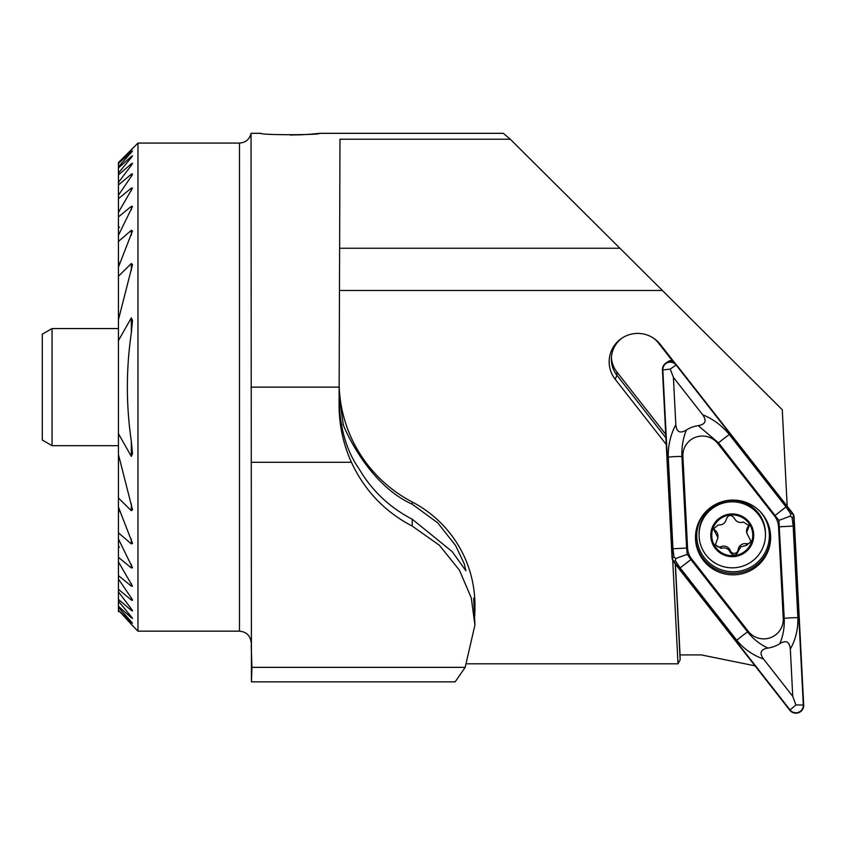 <?xml version="1.0" encoding="UTF-8"?>
<svg xmlns="http://www.w3.org/2000/svg" width="846" height="846" viewBox="0 0 846 846"><rect width="100%" height="100%" fill="white"/><g stroke="black" fill="none" stroke-linecap="round" stroke-linejoin="round"><path stroke-width="1.27" d="M455.148 681.855L251.431 681.855L251.928 667.357L465.173 667.357L455.148 681.855M251.199 642.886C250.501 635.769 246.598 631.867 239.481 631.169L239.481 143.08C245.7 142.636 249.549 139.379 251.04 133.319L251.431 681.855M755.013 665.823L701.345 654.92L680.057 654.92L680.142 659.827L678.006 663.803L466.833 663.803M251.199 645.244L251.928 667.357M474.881 615.285L473.665 598.133L474.934 625.035L465.173 667.357M251.04 387.13L339.151 387.13L339.087 404.769C339.077 424.84 343.18 444.023 351.418 462.307C364.584 490.564 384.856 511.819 412.235 526.085L439.338 545.215L459.463 570.204L471.275 597.9L474.934 625.035M474.934 612.007L474.934 605.133A117.139 116.494 180 0 0 412.235 501.985A136.661 135.91 0 0 1 339.14 385.3M343.37 424.354L343.275 424.755C340.145 417.29 363.791 482.516 412.235 504.216L437.731 522.849L455.582 545.501L464.306 563.891L465.892 570.775L452.176 551.603L412.235 519.222C389.636 507.441 372.007 490.807 359.37 469.329C346.522 451.14 339.754 427.865 339.087 399.524M343.275 424.755L339.119 395.294M339.5 290.474L662.365 290.474L782.264 409.718L787.192 506.257M672.718 560.38L678.006 663.803M675.404 363.717L660.25 344.354A28.563 28.404 180 0 0 621.895 338.167A28.563 28.404 180 0 0 615.179 379.262L666.246 444.478M675.245 563.954L680.142 659.827M675.415 564.176L680.057 654.92M339.637 248.248L619.907 248.248L662.365 290.474M339.151 387.13L339.976 139.23L510.286 139.23L619.907 248.248M251.04 133.319L260.959 133.319C259.14 135.159 321.3 135.17 319.534 133.319L503.328 133.319L510.286 139.23M319.534 133.319L311.243 134.144M310.704 134.186L301.684 134.757M301.261 134.778L290.273 135.022M239.481 631.169L137.961 631.169L137.961 143.08L239.481 143.08M118.44 163.405L118.44 162.612L131.331 149.837C132.811 148.388 132.811 148.452 131.331 149.996L118.44 163.405L131.331 151.868C132.811 150.567 132.811 150.757 131.331 152.449L118.44 166.831L118.44 167.973L131.331 156.478C132.822 155.326 132.822 155.664 131.331 157.504L118.44 173.07L118.44 174.879L131.331 163.838C132.822 162.844 132.822 163.341 131.331 165.351L118.44 182.387L118.44 184.936L131.331 174.234C132.822 173.419 132.822 174.096 131.331 176.285L118.44 195.225L118.44 198.662L131.331 188.129L132.494 188.055L118.44 212.367L118.44 216.925L131.331 206.329L132.505 206.53L118.44 235.262L118.44 241.438L131.331 230.345L132.505 230.884L118.44 267.135L118.44 276.251L131.331 263.497L132.505 264.587L118.44 319.746L118.44 340.568L131.331 317.863L132.494 320.581L131.331 332.933C126.043 369.057 126.043 405.192 131.331 441.326L132.494 453.678L131.331 456.385L118.44 433.681L118.44 454.503L132.505 509.673L131.331 510.751L118.44 497.998L118.44 507.114L132.505 543.375L131.331 543.904L118.44 532.821L118.44 538.997L132.505 567.729L131.331 567.92L118.44 557.324L118.44 561.881L132.494 586.193L131.331 586.119L118.44 575.587L118.44 579.024L131.331 597.963C132.822 600.142 132.822 600.829 131.331 600.015L118.44 589.313L118.44 591.862L131.331 608.898C132.822 610.897 132.822 611.404 131.331 610.41L118.44 599.37L118.44 601.178L131.331 616.745C132.811 618.585 132.811 618.923 131.331 617.77L118.44 606.275L118.44 607.417L131.331 621.799C132.811 623.491 132.811 623.692 131.331 622.381L118.44 610.315L131.331 624.253C132.811 625.807 132.811 625.86 131.331 624.411L137.961 631.169M131.331 621.799C132.811 623.491 132.811 623.692 131.331 622.381L131.331 621.799M131.331 624.253C132.811 625.807 132.811 625.86 131.331 624.411L131.331 624.253M131.331 149.837C132.811 148.388 132.811 148.452 131.331 149.996L131.331 149.837M131.331 151.868C132.811 150.567 132.811 150.757 131.331 152.449L131.331 151.868M131.331 156.478C132.822 155.326 132.822 155.664 131.331 157.504L131.331 156.478M131.331 165.351L131.331 163.838L132.494 163.341M131.331 176.285L131.331 174.234L132.494 173.938M132.494 600.311L131.331 600.015L131.331 597.963M132.494 610.918L131.331 610.41L131.331 608.898M131.331 616.745C132.811 618.585 132.811 618.923 131.331 617.77L131.331 616.745M118.44 610.844L118.44 611.647M118.44 607.417L118.44 610.315M118.44 163.934L118.44 166.831M118.44 507.114L118.44 513.575L119.096 508.922M118.44 538.997L118.44 547.743L119.519 546.854M118.44 601.178L118.44 606.275M119.096 265.327L118.44 260.674L118.44 267.135M118.44 167.973L118.44 173.07M119.519 227.394L118.44 226.517L118.44 235.262M118.44 276.251L118.44 319.746M118.44 454.503L118.44 497.998M118.44 340.568L118.44 433.681M118.44 174.879L118.44 182.387M118.44 216.925L118.44 226.517M118.44 547.743L118.44 557.324M118.44 591.862L118.44 599.37M118.44 184.936L118.44 195.225M118.44 579.024L118.44 589.313M118.44 198.662L118.44 212.367M118.44 561.881L118.44 575.587M118.44 241.438L118.44 260.674M118.44 513.575L118.44 532.821M673.754 362.532L658.516 343.074L660.25 344.354M611.415 357.551A26.353 26.215 180 0 0 616.924 372.039L665.739 434.368M665.908 437.847L616.924 375.286A26.353 26.215 0 0 1 622.519 337.766M652.911 337.766A26.353 26.215 0 0 1 658.516 343.074M52.061 445.694L52.061 328.555L42.3 334.191L42.3 440.057L52.061 445.694L118.44 445.694M703.417 560.433A37.584 37.372 180 0 0 770.653 537.464A37.584 37.372 180 0 0 733.07 500.092A37.584 37.372 180 0 0 703.417 560.433M687.576 548.071A19.521 19.416 180 0 0 691.668 559.016L748.35 631.391A19.521 19.416 180 0 0 783.248 618.479L778.563 526.857A19.521 19.416 180 0 0 774.471 515.923L717.799 443.537A19.521 19.416 180 0 0 682.891 456.459L687.576 548.071L686.603 548.06L687.259 554.32L690.896 559.555L691.668 559.016M672.031 557.567A7.804 7.762 180 0 0 673.67 561.945L789.741 710.175A7.804 7.762 180 0 0 803.7 705.004L794.108 517.371A7.804 7.762 180 0 0 792.469 512.993L676.398 364.763A7.804 7.762 180 0 0 662.439 369.935L672.031 557.567M674.569 363.071L671.555 361.083A2.379 2.369 180 0 0 668.922 361.083L665.908 363.071M673.976 561.702L790.048 709.931A7.424 7.381 180 0 0 803.309 705.025L793.717 517.392A7.424 7.381 180 0 0 792.163 513.236L676.091 365.007A7.424 7.381 180 0 0 662.83 369.914L672.422 557.546A7.424 7.381 180 0 0 673.976 561.702L675.298 560.581L675.869 558.445L674.093 557.355L672.951 548.758L668.266 457.136C667.991 445.588 670.508 434.759 675.817 424.671C676.536 432.031 680.047 433.829 686.339 430.043C683.008 438.387 681.538 447.196 681.918 456.449L682.891 456.459M702.656 414.741C713.083 419.013 721.976 425.612 729.347 434.537L786.019 506.913L790.841 514.157L790.27 516.102L792.046 517.371L793.188 526.064L797.873 617.686C798.148 629.191 795.631 639.65 790.323 649.041C789.604 641.67 786.093 639.883 779.801 643.669C783.132 635.991 784.602 627.552 784.221 618.373L778.891 520.417L718.561 442.881L698.225 425.644C705.49 424.396 706.97 420.758 702.656 414.741L673.405 377.369L670.244 369.089L676.091 365.007M673.405 377.369L675.817 424.671M763.483 658.971C753.067 655.396 744.163 649.168 736.792 640.285L680.121 567.909L690.896 559.555L747.578 631.93C753.352 639.121 760.131 644.493 767.914 648.068C760.649 649.316 759.169 652.943 763.483 658.971L792.744 696.343L795.896 704.951L790.048 709.931M680.121 567.909L675.298 560.581M792.744 696.343L790.323 649.041M767.914 648.068A29.663 29.504 180 0 0 779.801 643.669M698.225 425.644A29.663 29.504 180 0 0 686.339 430.043M790.27 516.102L778.891 520.417M675.869 558.445L687.259 554.32M744.512 551.645A20.494 20.389 180 0 0 740.366 516.568A20.494 20.389 180 0 0 711.898 537.675A20.494 20.389 180 0 0 744.512 551.645M740.906 546.728L746.331 545.501L751.058 541.609L746.595 532.694L749.175 525.715L743.37 522.088C739.15 523.209 736.073 521.834 734.159 517.985C730.965 514.326 728.374 514.696 726.365 519.095C725.286 523.251 722.558 525.218 718.18 524.975L713.464 528.951L717.926 537.675L715.335 544.835L721.141 548.377C725.371 547.129 728.438 548.504 730.352 552.501C733.545 556.277 736.147 555.907 738.146 551.38L740.906 546.728M765.45 534.841L765.45 533.456A33.195 33.005 180 0 0 732.255 500.451A33.195 33.005 180 0 0 699.071 533.456L699.071 534.841A33.195 33.005 180 0 0 752.094 561.3A33.195 33.005 180 0 0 732.255 501.826A33.195 33.005 180 0 0 699.071 534.841M745.093 552.417A21.478 21.362 180 0 0 740.747 515.679A21.478 21.362 180 0 0 710.926 537.792A21.478 21.362 180 0 0 745.093 552.417M749.07 524.806A4.019 3.997 0 0 1 748.234 526.466A7.043 7.001 180 0 0 746.584 530.971L746.584 532.694M750.952 540.7A4.019 3.997 0 0 1 746.331 543.724A7.043 7.001 180 0 0 738.146 549.604L738.146 551.38M738.146 549.604A4.019 3.997 0 0 1 730.352 550.714A7.043 7.001 180 0 0 721.141 546.601L721.141 548.377M721.141 546.601A4.019 3.997 0 0 1 715.441 543.925M717.926 537.675L717.926 535.952A7.043 7.001 180 0 0 715.251 530.463L715.251 532.24M715.251 530.463A4.019 3.997 0 0 1 713.569 528.041M412.235 501.985L412.235 504.216M412.235 519.222L412.235 526.085M131.331 230.345L131.331 235.082M131.331 539.166L131.331 543.904M131.331 263.497L131.331 270.403M131.331 503.846L131.331 510.751M131.331 317.863L131.331 332.933M131.331 441.326L131.331 456.385M131.331 583.423L131.331 586.119M131.331 188.129L131.331 190.826M131.331 564.388L131.331 567.92M131.331 206.329L131.331 209.861M615.179 379.262L616.924 375.286L616.924 372.039M251.199 462.307L351.418 462.307M695.497 536.702A37.584 37.372 180 0 0 744.914 571.41A37.584 37.372 180 0 0 770.643 536.702M706.526 511.005A36.304 36.103 180 0 0 704.432 557.821A36.304 36.103 180 0 0 756.631 563.108A36.304 36.103 180 0 0 759.613 511.005M790.841 514.157L792.163 513.236M674.093 557.355L672.422 557.546M670.244 369.089L662.83 369.914M792.046 517.371L793.717 517.392M795.896 704.951L803.309 705.025M668.266 457.136A13.663 1.428 -2.9 0 1 681.918 456.449L686.603 548.06L672.951 548.758M729.347 434.537A13.663 1.132 -38.1 0 0 718.561 442.881L717.799 443.537M786.019 506.913L774.471 515.923M793.188 526.064L778.563 526.857M797.873 617.686A13.663 1.428 177.1 0 0 784.221 618.373L783.248 618.479M736.792 640.285A13.663 1.132 141.9 0 1 747.578 631.93L748.35 631.391M748.234 526.466L748.234 528.253M746.331 543.724L746.331 545.501M730.352 550.714L730.352 552.501M118.44 162.612L137.961 143.08M52.061 328.555L118.44 328.555"/></g></svg>
